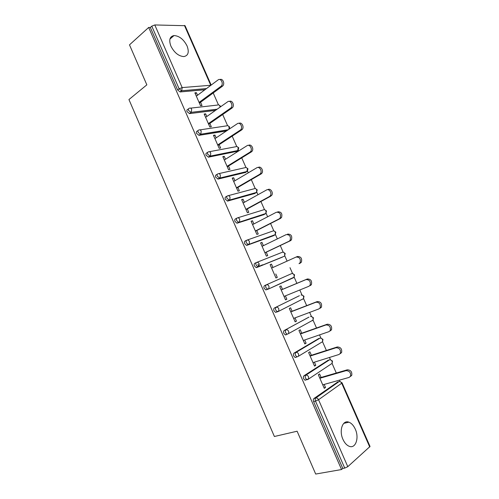 <?xml version="1.0" encoding="UTF-8"?>
<svg xmlns="http://www.w3.org/2000/svg" width="499" height="499" viewBox="0 0 499 499"><rect width="100%" height="100%" fill="white"/><g stroke="black" fill="none" stroke-linecap="round" stroke-linejoin="round"><path stroke-width="0.75" d="M251.527 218.275L251.197 218.125M355.282 429.134C353.616 425.497 351.496 423.183 348.907 422.185C342.732 419.597 338.79 430.462 342.95 439.37C344.584 442.95 346.668 445.258 349.2 446.287C355.625 449.038 359.417 437.848 355.282 429.134M187.05 45.914C183.644 39.352 179.303 35.897 174.02 35.554C169.71 36.458 168.674 40.001 170.926 46.189C174.319 52.707 178.611 56.169 183.807 56.58C188.266 55.713 189.352 52.164 187.05 45.914M258.844 266.528L262.599 264.801M340.012 381.486L339.426 380.144M336.295 373.021L332.06 363.391M330.457 359.735L329.459 357.471M326.383 350.466L322.529 341.703M320.932 338.072L319.535 334.885M316.509 328.005L313.035 320.102L312.305 320.72L312.723 320.271M311.445 316.485L309.648 312.393M306.673 305.631L303.573 298.57M301.995 294.978L299.799 289.988M296.88 283.345L294.148 277.12M292.576 273.546L290 267.682M287.106 261.108L284.754 255.756M256.767 262.38L282.234 252.282C283.251 251.958 284.081 252.394 284.729 253.598L284.623 255.887L285.185 253.436L283.195 252.201L280.27 245.545M277.35 238.902L275.404 234.474M273.832 230.906L270.577 223.496M267.632 216.784L266.086 213.273M264.514 209.692L260.927 201.527M257.946 194.753L256.804 192.152M255.226 188.56L251.309 179.646M248.302 172.81L247.56 171.113M245.976 167.508L241.728 157.852M238.697 150.954L238.347 150.155M236.757 146.531L232.185 136.14M227.569 125.636L222.685 114.514M218.425 104.815L213.216 92.97M342.065 382.82L370.04 446.462L347.791 466.684L344.734 468.099L342.782 468.442L341.547 469.54L315.692 474.05L297.111 431.217L274.381 436.494L128.935 99.55L146.843 84.849L129.49 44.854L148.683 27.451L150.336 27.47L177.625 89.995L179.141 88.816L151.783 26.16L150.336 27.47M257.902 264.37L258.838 266.51M151.783 26.16L154.796 24.95L185.067 25.699L211.171 85.08M341.547 469.54L148.683 27.451M200.573 102.239L202.026 105.557L200.529 105.726L194.878 92.833L196.394 92.695L195.209 93.581M197.523 95.272L196.394 92.695M342.782 468.442L313.615 401.614C313.116 400.223 313.229 399.188 313.952 398.501L337.779 381.96M204.883 89.776L180.12 91.941L177.625 89.995M306.342 379.833L305.026 380.213L303.654 378.778C303.155 377.4 303.273 376.383 304.016 375.735L328.136 360.266M296.668 357.016L295.165 357.509L293.724 356.036C293.231 354.664 293.362 353.672 294.111 353.055L318.524 338.659M286.145 334.804L285.341 334.891L283.837 333.382C283.351 332.016 283.488 331.049 284.255 330.469L308.95 317.139M277.918 311.663L275.56 312.362L273.995 310.815C273.502 309.461 273.652 308.513 274.431 307.97L299.412 295.714M292.14 278.074L291.703 278.479M291.616 273.633C292.645 273.333 293.487 273.789 294.136 274.993L294.061 277.207L293.424 277.75L268.269 289.121L265.824 289.925L264.183 288.341C263.703 286.994 263.852 286.07 264.651 285.565L291.616 273.633L264.651 285.565M282.409 257.128L256.773 267.526L256.13 267.576L254.415 265.955C253.935 264.62 254.097 263.715 254.902 263.241L256.511 262.493M273.184 235.834L247.061 245.277L246.475 245.321L244.685 243.655C244.204 242.327 244.379 241.447 245.196 241.005L246.656 240.275M263.983 214.62L237.387 223.115L236.863 223.147L234.992 221.444C234.518 220.128 234.698 219.267 235.528 218.861L236.85 218.15M254.821 193.475L227.75 201.035L225.336 199.326C224.868 198.009 225.055 197.167 225.897 196.799L227.089 196.113M245.683 172.411L218.15 179.047L215.718 177.288C215.25 175.985 215.449 175.161 216.304 174.825L217.377 174.17M236.57 151.422L208.588 157.141L206.137 155.332C205.675 154.041 205.881 153.243 206.748 152.937L207.703 152.314M226.434 130.975L199.057 135.323L196.6 133.47C196.138 132.185 196.35 131.405 197.23 131.137L198.084 130.545M215.443 110.422L189.57 113.591L187.094 111.689C186.638 110.41 186.857 109.655 187.749 109.418L188.51 108.863M206.823 116.51L205.65 113.834L204.16 114.022L209.829 126.971L211.308 126.752L209.848 123.415M216.161 137.83L214.95 135.061L213.472 135.298L219.167 148.297L220.627 148.022L219.161 144.679M225.536 159.237L224.276 156.362L222.828 156.655L228.536 169.697L229.977 169.379L228.505 166.017M234.948 180.719L233.644 177.75L232.21 178.093L237.948 191.186L239.364 190.811L237.892 187.443M244.391 202.288L243.044 199.22L241.635 199.612L247.392 212.755L248.789 212.331L247.311 208.944M253.879 223.939L252.488 220.764L251.091 221.213L256.873 234.411L258.251 233.931L256.76 230.532M263.397 245.676L261.963 242.395L260.59 242.901L266.385 256.143L267.745 255.613L266.254 252.201M272.953 267.495L271.468 264.114L270.121 264.67L275.941 277.968L277.282 277.375L275.779 273.951M282.521 289.345L281.018 285.915L279.69 286.52L285.534 299.868L286.85 299.225L285.378 295.87M292.108 311.239L290.605 307.796L289.289 308.457L295.159 321.855L296.456 321.163L295.021 317.882M301.739 333.22L300.223 329.764L298.932 330.481L304.827 343.93L306.099 343.181L304.702 339.981M311.401 355.288L309.885 351.814L308.613 352.587L314.526 366.091L315.786 365.287L314.414 362.162M321.106 377.437L319.578 373.951L318.331 374.78L324.269 388.341L325.504 387.474L324.169 384.436M205.65 113.834L204.453 114.689M214.95 135.061L213.728 135.878M224.276 156.362L223.041 157.148M233.644 177.75L232.391 178.499M243.044 199.22L241.772 199.931M252.488 220.764L251.197 221.444M261.963 242.395L260.646 243.038M271.468 264.114L270.14 264.719M277.282 277.375L275.941 277.962M286.85 299.225L285.49 299.774M296.456 321.163L295.077 321.674M306.099 343.181L304.702 343.655M315.786 365.287L314.364 365.723M325.504 387.474L324.063 387.873M258.881 266.466L261.732 265.15M219.978 79.572C222.772 78.037 225.192 83.938 222.629 86.046L221.132 86.171C223.908 83.857 220.864 77.619 218.082 79.921L196.338 96.151M220.92 86.352L199.07 102.401M222.411 86.227L199.382 103.112M229.478 101.416C232.241 99.806 234.848 105.545 232.353 107.759L230.881 107.934C233.526 105.57 230.444 99.594 227.7 101.759L205.619 117.359M230.544 108.214L208.364 123.627M232.023 108.034L208.638 124.257M239.002 123.353C241.734 121.662 244.541 127.245 242.115 129.553L240.661 129.784C243.181 127.376 240.069 121.644 237.356 123.683L214.944 138.647M240.212 130.164L217.695 144.941M241.666 129.927L217.932 145.483M248.564 145.371C251.253 143.6 254.265 149.039 251.914 151.434L251.353 151.908L249.918 152.195L250.479 151.721C252.868 149.282 249.731 143.781 247.055 145.689L224.301 160.017M249.918 152.195L227.064 166.335M251.353 151.908L227.263 166.785M258.201 167.458C260.852 165.668 264.002 170.951 261.744 173.403L261.071 173.976L259.661 174.319L260.335 173.746C262.593 171.288 259.436 165.992 256.785 167.789L233.688 181.468M259.661 174.319L236.464 187.805M261.071 173.976L236.626 188.173M267.951 189.589C270.577 187.911 273.745 192.994 271.606 195.465L269.441 196.531L270.215 195.864C272.354 193.387 269.179 188.291 266.553 189.969L243.119 202.999M269.441 196.531L245.907 209.362M270.832 196.132L246.026 209.642M277.737 211.801C281.299 211.719 282.559 213.659 281.505 217.614L279.265 218.824L280.139 218.069C281.187 214.108 279.933 212.162 276.365 212.243L252.581 224.612M279.265 218.824L255.382 231.006M280.631 218.369L255.463 231.193M287.567 234.106C291.092 234.056 292.383 235.977 291.435 239.857L290.468 240.699L289.121 241.21L290.094 240.368C291.036 236.482 289.744 234.555 286.214 234.605L262.081 246.313M289.121 241.21L264.888 252.725M290.468 240.699L264.932 252.825M296.225 256.997L297.429 256.498C300.922 256.486 302.251 258.388 301.402 262.2L299.02 263.69L300.08 262.767C300.922 258.944 299.6 257.041 296.1 257.054L271.618 268.094M299.02 263.69L300.348 263.116M284.025 296.425L308.962 286.251L310.104 285.26C310.852 281.505 309.492 279.621 306.024 279.59L281.193 289.963M306.024 279.59L307.334 278.978C310.796 279.003 312.156 280.887 311.401 284.63L310.259 285.628M307.334 278.978L281.168 289.907M293.643 318.399L318.936 308.906L320.158 307.846C320.82 304.159 319.429 302.288 315.992 302.219L290.805 311.912M315.992 302.219L317.277 301.552C320.714 301.614 322.098 303.486 321.437 307.159L320.221 308.22M317.277 301.552L290.742 311.769M303.305 340.461L328.96 331.654L330.251 330.525C330.831 326.914 329.409 325.049 325.997 324.936L300.454 333.943M325.997 324.936L327.263 324.213C330.669 324.319 332.084 326.178 331.511 329.783L330.213 330.912M287.062 334.224L285.353 334.891M327.263 324.213L300.348 333.712M312.998 362.605L339.014 354.49L340.38 353.311C340.879 349.755 339.432 347.903 336.045 347.747L310.135 356.068M336.045 347.747L337.287 346.961C340.667 347.111 342.114 348.963 341.615 352.506L340.249 353.685M337.287 346.961L309.991 355.737M322.734 384.841L349.113 377.419L350.548 376.184C350.972 372.691 349.5 370.844 346.131 370.651L319.859 378.273M346.131 370.651L347.348 369.803C350.71 369.996 352.182 371.842 351.758 375.323L350.335 376.552M347.348 369.803L319.678 377.855M154.796 24.95L182.16 87.581L210.734 85.267L184.418 25.399M180.027 91.941L181.549 90.774L179.141 88.816L182.16 87.581L181.723 90.693L180.12 91.941M369.753 447.023L341.703 383.22L318.543 399.736L347.791 466.684M344.734 468.099L315.493 401.121L313.615 401.614M313.952 398.501L315.823 398.002C316.946 397.846 317.851 398.427 318.543 399.736L315.493 401.121C314.988 399.724 315.094 398.689 315.823 398.002L339.052 381.604L337.218 382.115M342.052 382.789L341.703 383.22C341.042 381.972 340.156 381.436 339.052 381.604L339.844 381.486L342.052 382.789M206.399 88.641L181.549 90.774L206.492 88.573M190.574 108.14L217.545 105.058C218.468 104.559 219.242 104.884 219.866 106.031L220.109 107.123M189.402 113.597L191.273 112.331L191.653 109.312C191.011 108.108 190.225 107.765 189.289 108.283C188.397 108.52 188.173 109.275 188.634 110.56L191.117 112.462L189.57 113.591M216.978 109.331L191.273 112.331L217.165 109.206M199.937 129.877L226.683 125.854C227.619 125.38 228.405 125.723 229.029 126.877L228.966 129.285M227.987 129.933L200.629 134.243L199.057 135.323M209.331 151.715L235.852 146.731C236.807 146.282 237.599 146.637 238.223 147.798L237.624 150.754L210.179 156.112L208.588 157.141M236.039 151.752L237.624 150.754L238.385 149.631M218.755 173.646L245.059 167.683C246.026 167.259 246.824 167.627 247.454 168.799L246.837 171.725L219.766 178.062L218.15 179.047M245.234 172.679L247.566 170.77M228.205 195.677L254.303 188.716C255.282 188.316 256.087 188.703 256.723 189.882L256.498 192.421L256.081 192.77L229.39 200.099L227.75 201.035M254.459 193.681L256.642 192.308M237.692 217.807L263.578 209.823C264.57 209.449 265.381 209.854 266.023 211.04L265.842 213.497L265.362 213.896L239.052 222.223L237.387 223.115M263.715 214.763L265.886 213.46M247.211 240.044L272.884 231.012C273.895 230.663 274.718 231.087 275.354 232.278L275.211 234.649L274.681 235.098L247.061 245.277M273.009 235.921L275.092 234.792M282.34 257.16L256.773 267.526M274.431 307.97L299.294 295.757M284.255 330.469L308.719 317.227M294.111 353.055L295.932 352.456L319.971 338.166L318.181 338.771M304.016 375.735L305.856 375.186L329.496 359.841L327.681 360.403M198.82 135.335L200.854 134.056L201.184 131.125C200.542 129.915 199.743 129.559 198.795 130.052C197.91 130.32 197.704 131.094 198.165 132.385L200.629 134.243L228.274 129.746M229.216 128.605L229.172 129.147M208.27 157.16L210.466 155.863L210.753 153.031C210.104 151.808 209.299 151.434 208.339 151.902C207.465 152.201 207.266 153 207.727 154.297L210.179 156.112L237.911 150.517L238.772 147.854M217.764 179.072L220.121 177.756L220.365 175.018C219.71 173.789 218.893 173.396 217.92 173.833C217.059 174.17 216.865 174.987 217.333 176.297L219.766 178.062L247.186 171.431L247.984 168.812M227.294 201.066L229.808 199.743L230.008 197.093C229.347 195.858 228.523 195.446 227.538 195.858C226.689 196.226 226.502 197.068 226.976 198.377L229.39 200.099L256.498 192.421L257.228 189.851L255.463 188.622M236.863 223.147L239.532 221.812L239.688 219.254C239.027 218.013 238.198 217.583 237.193 217.963C236.358 218.369 236.183 219.229 236.657 220.552L238.528 222.261L239.052 222.223L265.842 213.497L266.516 210.965M246.475 245.321L249.288 243.974L249.413 241.504C248.745 240.25 247.903 239.801 246.886 240.156C246.063 240.593 245.895 241.479 246.375 242.813L248.165 244.479L248.752 244.435L275.211 234.649L275.828 232.16L273.92 230.931M256.13 267.576L259.081 266.223L259.168 263.84C258.501 262.58 257.652 262.112 256.617 262.443C255.812 262.911 255.65 263.815 256.13 265.156L257.846 266.784L258.494 266.734L284.218 256.28M265.824 289.925L268.911 288.565L268.967 286.264C268.294 284.998 267.433 284.511 266.385 284.81C265.593 285.316 265.443 286.245 265.923 287.592L267.57 289.183L268.269 289.121L294.061 277.207L294.572 274.793L292.495 273.552M293.892 277.282L293.424 277.75M301.371 294.978L301.028 295.065C302.076 294.79 302.924 295.265 303.579 296.475L303.535 298.608L302.843 299.194L303.292 298.733M275.56 312.362L278.779 311.002L278.804 308.775C278.13 307.503 277.257 306.997 276.197 307.272C275.417 307.814 275.273 308.762 275.76 310.116L277.332 311.669L278.086 311.601L303.535 298.608L303.997 296.238M285.341 334.891L287.137 334.249L285.634 332.733C285.141 331.367 285.278 330.394 286.039 329.82C287.118 329.577 287.998 330.101 288.678 331.38L288.684 333.525L313.035 320.096L313.054 318.038C312.399 316.815 311.544 316.329 310.484 316.572M287.137 334.249L288.684 333.525L287.137 334.249M295.165 357.509L296.986 356.916L295.545 355.438C295.046 354.065 295.177 353.067 295.932 352.456C297.024 352.244 297.909 352.787 298.595 354.078L298.62 356.149L322.579 341.672L322.959 339.364L320.689 338.079L319.971 338.166C321.044 337.948 321.911 338.453 322.566 339.682L322.579 341.672L322.186 341.909M296.986 356.916L298.62 356.149L296.986 356.916M332.484 361.026L330.251 359.742L329.496 359.841C330.581 359.648 331.455 360.172 332.116 361.407L332.153 363.328L331.667 363.646M305.026 380.213L308.6 378.86L308.55 376.857C307.858 375.56 306.966 374.999 305.856 375.186C305.114 375.834 304.995 376.851 305.5 378.236L306.873 379.67L307.771 379.564L332.153 363.328L332.49 361.051M343.774 423.364L348.907 422.185M169.922 39.078L174.02 35.554M220.427 106.125L218.893 104.952M220.608 106.767L220.446 106.175M229.571 126.933L227.993 125.754M229.403 128.992L229.59 126.977M238.753 147.823L237.125 146.637M247.972 168.787L246.281 167.589M266.51 210.952L264.682 209.736M303.997 296.231L301.82 294.984M313.453 317.744L311.183 316.497M313.035 320.096L313.459 317.757M222.629 86.046L221.132 86.171M232.353 107.759L230.881 107.934M242.115 129.553L240.661 129.784M251.914 151.434L250.479 151.721M261.744 173.403L260.335 173.746M271.606 195.465L270.215 195.864M281.505 217.614L280.139 218.069M291.435 239.857L290.094 240.368M301.402 262.2L300.08 262.767M311.401 284.63L310.104 285.26M321.437 307.159L320.158 307.846M331.511 329.783L330.251 330.525M341.615 352.506L340.38 353.311M351.758 375.323L350.548 376.184"/></g></svg>
